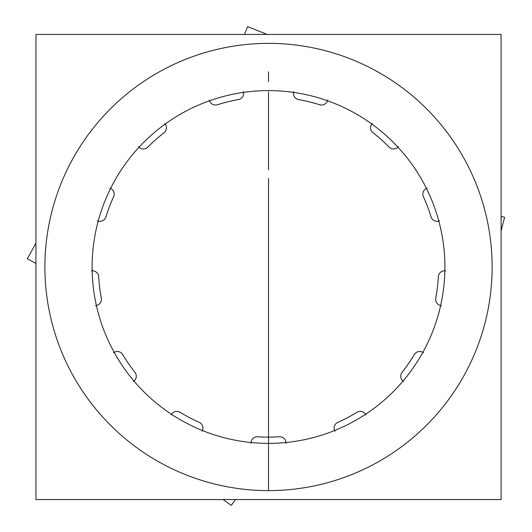 <?xml version="1.0" encoding="UTF-8"?>
<svg xmlns="http://www.w3.org/2000/svg" width="532" height="532" viewBox="0 0 532 532"><rect width="100%" height="100%" fill="white"/><g stroke="black" fill="none" stroke-linecap="round" stroke-linejoin="round"><path stroke-width="0.8" d="M202.067 431.226A6.284 6.284 0 0 0 198.469 422.062M202.419 430.528A6.284 6.284 0 0 0 199.201 422.335A170.107 170.107 0 0 1 180.055 412.287A6.284 6.284 0 0 0 171.484 414.288M180.694 412.732A6.284 6.284 0 0 0 171.105 414.973M365.93 414.973A6.284 6.284 0 0 0 356.34 412.732M365.557 414.288A6.284 6.284 0 0 0 356.979 412.287A170.107 170.107 0 0 1 337.84 422.335A6.284 6.284 0 0 0 334.615 430.528A6.284 6.284 0 0 1 337.84 422.335M282.558 43.81A223.626 223.626 0 0 0 44.894 266.991A223.626 223.626 0 0 0 282.558 490.178M254.476 490.178A223.626 223.626 0 0 0 492.14 266.991A223.626 223.626 0 0 0 254.476 43.81M501.084 34.427L35.95 34.427L35.95 499.561L501.084 499.561L501.084 34.427M402.086 372.327A6.284 6.284 0 0 0 403.043 381.078A6.284 6.284 0 0 1 402.086 372.327A6.284 6.284 0 0 0 403.043 381.078A6.284 6.284 0 0 1 402.086 372.327A170.107 170.107 0 0 0 414.368 354.531M217.395 104.751A6.284 6.284 0 0 1 209.548 100.754A6.284 6.284 0 0 0 217.395 104.751A6.284 6.284 0 0 1 209.548 100.754A6.284 6.284 0 0 0 217.395 104.751A170.107 170.107 0 0 1 238.389 99.577M105.954 216.903A6.284 6.284 0 0 1 98.207 221.086A6.284 6.284 0 0 0 105.954 216.903A6.284 6.284 0 0 1 98.207 221.086A6.284 6.284 0 0 0 105.954 216.903M279.327 436.752A6.284 6.284 0 0 1 285.99 442.511A6.284 6.284 0 0 0 279.327 436.752A6.284 6.284 0 0 1 285.99 442.511A6.284 6.284 0 0 0 279.327 436.752M269.012 443.375A176.385 176.385 0 0 0 421.191 178.659A176.385 176.385 0 0 0 115.843 178.659A176.385 176.385 0 0 0 268.022 443.375A176.385 176.385 0 0 1 115.843 178.659A176.385 176.385 0 0 1 421.191 178.659A176.385 176.385 0 0 1 269.012 443.375A176.385 176.385 0 0 0 421.191 178.659A176.385 176.385 0 0 0 115.843 178.659A176.385 176.385 0 0 0 268.022 443.375A176.385 176.385 0 0 1 115.843 178.659A176.385 176.385 0 0 1 421.191 178.659A176.385 176.385 0 0 1 269.012 443.375A176.385 176.385 0 0 0 421.191 178.659A176.385 176.385 0 0 0 115.843 178.659A176.385 176.385 0 0 0 268.022 443.375A176.385 176.385 0 0 1 115.843 178.659A176.385 176.385 0 0 1 421.191 178.659A176.385 176.385 0 0 1 269.012 443.375A176.385 176.385 0 0 0 421.191 178.659A176.385 176.385 0 0 0 115.843 178.659A176.385 176.385 0 0 0 268.022 443.375A176.385 176.385 0 0 1 115.843 178.659A176.385 176.385 0 0 1 421.191 178.659A176.385 176.385 0 0 1 269.012 443.375A176.385 176.385 0 0 0 421.191 178.659A176.385 176.385 0 0 0 115.843 178.659A176.385 176.385 0 0 0 268.022 443.375A176.385 176.385 0 0 1 115.843 178.659A176.385 176.385 0 0 1 421.191 178.659A176.385 176.385 0 0 1 269.012 443.375A176.385 176.385 0 0 0 421.191 178.659A176.385 176.385 0 0 0 115.843 178.659A176.385 176.385 0 0 0 268.022 443.375A176.385 176.385 0 0 1 115.843 178.659A176.385 176.385 0 0 1 421.191 178.659A176.385 176.385 0 0 1 269.012 443.375A176.385 176.385 0 0 0 421.191 178.659A176.385 176.385 0 0 0 115.843 178.659A176.385 176.385 0 0 0 268.022 443.375M258.486 436.852A6.284 6.284 0 0 0 251.031 443.296M257.707 436.752A6.284 6.284 0 0 0 251.044 442.511M256.929 436.706A170.107 170.107 0 0 0 280.111 436.706M286.003 443.296A6.284 6.284 0 0 0 278.555 436.852M133.359 381.537A6.284 6.284 0 0 0 134.43 371.742M123.025 355.223A6.284 6.284 0 0 0 113.496 352.756M122.267 353.86A170.107 170.107 0 0 0 135.434 372.939M95.607 305.601A6.284 6.284 0 0 0 101.107 297.428M98.686 277.505A6.284 6.284 0 0 0 91.398 270.888M98.646 275.942A170.107 170.107 0 0 0 101.446 298.957M98.693 276.726A170.107 170.107 0 0 0 101.299 298.186M97.476 220.827A6.284 6.284 0 0 0 106.141 216.145M113.256 197.379A6.284 6.284 0 0 0 109.871 188.129M113.948 195.976A170.107 170.107 0 0 0 105.728 217.655M138.52 146.626A6.284 6.284 0 0 0 148.368 146.506M163.391 133.2A6.284 6.284 0 0 0 164.694 123.437M164.654 132.275A170.107 170.107 0 0 0 147.304 147.65M164.036 132.754A170.107 170.107 0 0 0 147.856 147.091M209.349 100.003A6.284 6.284 0 0 0 218.127 104.472M237.611 99.67A6.284 6.284 0 0 0 243.304 91.63M239.161 99.444A170.107 170.107 0 0 0 216.65 104.99M293.731 91.63A6.284 6.284 0 0 0 299.423 99.67M293.558 92.395A6.284 6.284 0 0 0 298.645 99.577A6.284 6.284 0 0 1 293.558 92.395A6.284 6.284 0 0 0 298.645 99.577A170.107 170.107 0 0 1 319.639 104.751M318.914 104.472A6.284 6.284 0 0 0 327.685 100.003M320.384 104.99A170.107 170.107 0 0 0 297.88 99.444M372.34 123.437A6.284 6.284 0 0 0 373.644 133.2M371.828 124.029A6.284 6.284 0 0 0 372.998 132.754A170.107 170.107 0 0 1 389.185 147.091A6.284 6.284 0 0 0 397.983 147.198M388.666 146.506A6.284 6.284 0 0 0 398.515 146.626M389.73 147.65A170.107 170.107 0 0 0 372.38 132.275M427.163 188.129A6.284 6.284 0 0 0 423.778 197.379M430.9 216.145A6.284 6.284 0 0 0 439.565 220.827M431.08 216.903A6.284 6.284 0 0 0 438.827 221.086M431.306 217.655A170.107 170.107 0 0 0 423.086 195.976M445.643 270.888A6.284 6.284 0 0 0 438.348 277.505M435.927 297.428A6.284 6.284 0 0 0 441.427 305.601M438.341 276.726A170.107 170.107 0 0 1 435.735 298.186A6.284 6.284 0 0 0 440.649 305.494M435.595 298.957A170.107 170.107 0 0 0 438.388 275.942M423.545 352.756A6.284 6.284 0 0 0 414.009 355.223M402.611 371.742A6.284 6.284 0 0 0 403.675 381.537M401.6 372.939A170.107 170.107 0 0 0 414.767 353.86M338.571 422.062A6.284 6.284 0 0 0 334.967 431.226M337.122 422.647A170.107 170.107 0 0 0 357.65 411.874M179.384 411.874A170.107 170.107 0 0 0 199.912 422.647M235.463 499.561L231.267 505.4L223.141 499.561M35.95 263.466L27.358 258.752L35.95 243.104M244.494 34.427L247.633 26.6L267.157 34.427M501.084 216.338L504.642 217.282L501.084 230.629M268.52 266.991L268.52 490.617L268.52 266.991M268.52 169.954L268.52 112.618L268.52 169.954M268.52 421.364L268.52 178.526L268.52 421.364M268.52 348.972L268.52 360.497L268.52 348.972M268.52 317.976L268.52 339.682L268.52 317.976M268.52 292.6L268.52 274L268.52 292.6M268.52 179.264L268.52 197.638L268.52 179.264M268.52 194.393L268.52 218.639L268.52 194.393M268.52 282.319L268.52 289.381L268.52 282.319M268.52 252.381L268.52 245.744L268.52 252.381M268.52 255.466L268.52 245.471L268.52 255.466M113.622 196.687A6.284 6.284 0 0 0 110.603 188.421M268.52 436.193L268.52 438.348L268.52 436.193M268.52 443.595L268.52 460.838L268.52 443.595M268.52 457.294L268.52 450.591L268.52 457.294M268.52 81.709L268.52 74.646L268.52 81.709M268.52 92.003L268.52 122.932L268.52 92.003M268.52 71.873L268.52 79.368L268.52 71.873"/></g></svg>
